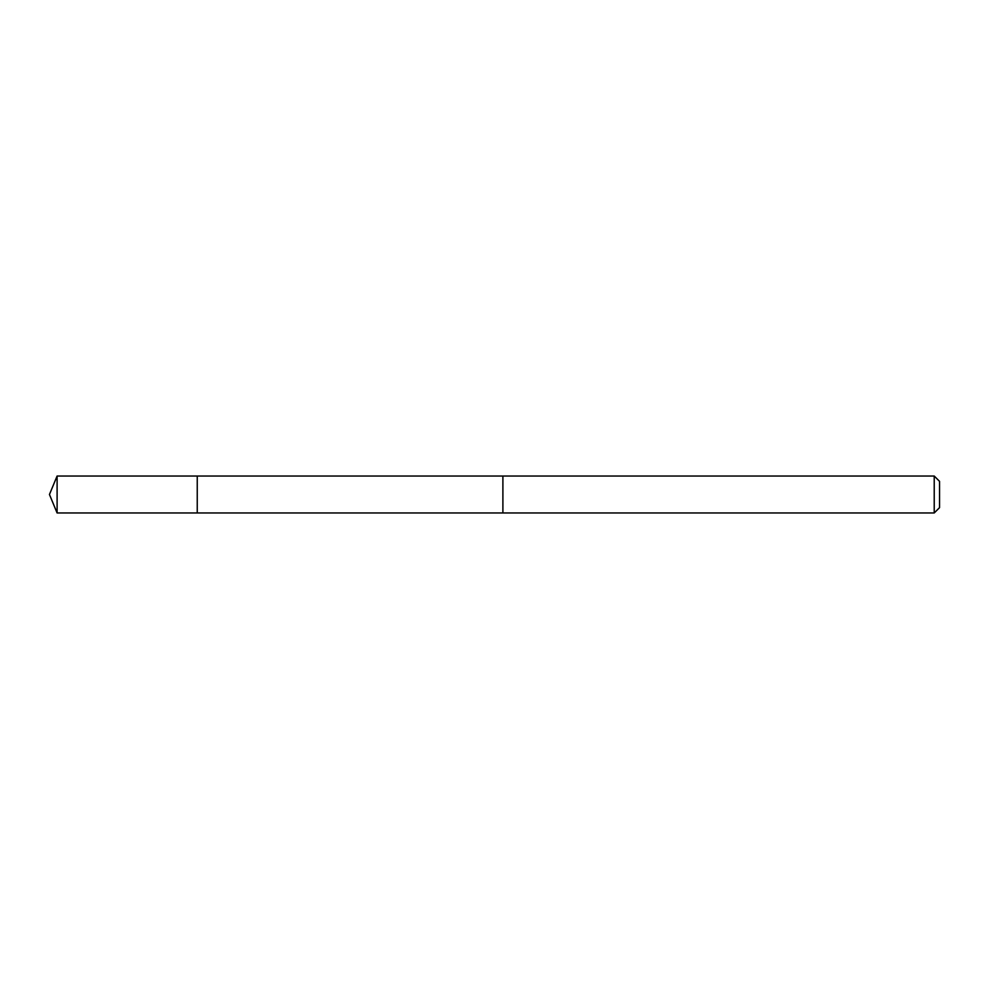 <?xml version="1.0" encoding="UTF-8"?>
<svg xmlns="http://www.w3.org/2000/svg" width="989" height="989" viewBox="0 0 989 989"><rect width="100%" height="100%" fill="white"/><g stroke="black" fill="none" stroke-linecap="round" stroke-linejoin="round"><path stroke-width="1.48" d="M197.244 512.97L197.244 476.03L57.102 476.03L57.102 512.97L197.244 512.97L197.244 476.03L502.894 476.043L502.894 512.957L57.102 512.97L49.45 494.5L57.102 512.97M502.894 505.589L502.894 512.97L934.222 512.97L934.222 476.03L502.894 476.03L502.894 505.589M934.222 476.03L939.55 481.359L939.55 507.641L934.222 512.97M49.45 494.5L57.102 476.03"/></g></svg>
